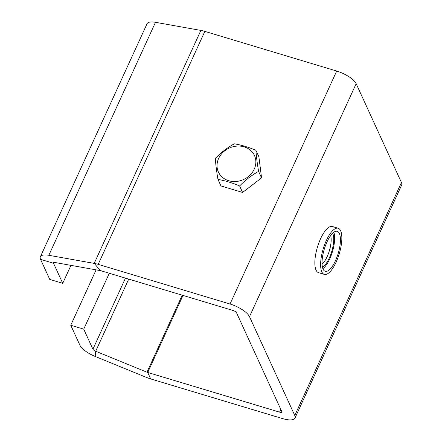 <?xml version="1.0" encoding="UTF-8"?>
<svg xmlns="http://www.w3.org/2000/svg" width="442" height="442" viewBox="0 0 442 442"><rect width="100%" height="100%" fill="white"/><g stroke="black" fill="none" stroke-linecap="round" stroke-linejoin="round"><path stroke-width="0.66" d="M70.952 265.366L62.731 283.322L49.758 279.421L40.565 259.36A17.663 6.094 24.6 0 1 40.36 256.774A17.663 6.094 24.6 0 1 48.83 255.288L94.207 263.393A17.663 6.094 24.6 0 1 98.19 264.36L230.028 304.019A17.663 6.094 24.6 0 1 249.492 316.665L294.77 415.474A17.663 6.094 24.6 0 1 294.98 418.06A17.663 6.094 24.6 0 1 282.526 418.58L150.683 378.921A17.663 6.094 24.6 0 1 146.457 377.418L95.185 356.445A17.663 6.094 24.6 0 1 79.947 345.307L70.753 325.24L96.113 269.858M294.98 418.06L401.64 185.082A17.663 6.094 -155.4 0 0 401.435 182.502L356.158 83.693A17.663 6.094 -155.4 0 0 336.693 71.046L204.85 31.382A17.663 6.094 -155.4 0 0 200.872 30.421L155.496 22.315A17.663 6.094 -155.4 0 0 147.02 23.802L40.36 256.774M62.731 283.322L53.537 263.261A3.21 1.111 24.6 0 1 53.499 262.791A3.21 1.111 24.6 0 1 55.04 262.52L100.417 270.626A3.21 1.111 24.6 0 1 101.141 270.802L232.984 310.461A3.21 1.111 24.6 0 1 236.52 312.759L281.797 411.574A3.21 1.111 24.6 0 1 281.836 412.043A3.21 1.111 24.6 0 1 279.571 412.137L147.733 372.473A3.21 1.111 24.6 0 1 146.965 372.203L95.687 351.235A3.21 1.111 24.6 0 1 92.919 349.208L83.726 329.146L109.312 273.261M338.169 228.249L332.401 226.514A24.089 8.398 106.7 0 0 318.428 244.083A24.089 8.398 106.7 0 0 316.632 271.173A24.089 8.398 106.7 0 0 318.527 272.648L324.29 274.383A24.089 8.398 106.7 0 0 339.268 253.736A24.089 8.398 106.7 0 0 338.169 228.249A24.089 8.398 106.7 0 0 324.196 245.818A24.089 8.398 106.7 0 0 322.4 272.907A24.089 8.398 106.7 0 0 324.29 274.383M217.972 179.446L220.95 185.938L242.586 192.447L261.559 177.888L258.896 156.816L255.924 150.324C256.31 156.258 257.2 163.28 258.587 171.397C251.758 175.159 245.437 180.01 239.608 185.955C231.901 182.695 224.685 180.524 217.972 179.446C216.586 171.336 215.702 164.308 215.315 158.38C221.138 152.435 227.464 147.578 234.288 143.816C241 144.893 248.211 147.064 255.924 150.324M261.559 177.888L258.587 171.397M242.586 192.447L239.608 185.955M323.577 270.029A20.873 7.276 106.7 0 0 325.218 271.305A20.873 7.276 106.7 0 0 338.196 253.415A20.873 7.276 106.7 0 0 337.24 231.326A20.873 7.276 106.7 0 0 325.135 246.553A20.873 7.276 106.7 0 0 323.577 270.029M220.834 175.767A19.835 17.282 155.4 0 1 234.254 146.451A19.835 17.282 155.4 0 1 254.244 169.142A19.835 17.282 155.4 0 1 220.834 175.767M322.87 268.648A20.873 7.276 106.7 0 0 332.434 251.68A20.873 7.276 106.7 0 0 333.821 232.249M322.058 264.139A16.862 5.879 106.7 0 0 329.362 250.752A16.862 5.879 106.7 0 0 330.655 235.564M322.439 267.178A18.791 6.547 106.7 0 0 331.738 251.47A18.791 6.547 106.7 0 0 332.649 233.238M83.726 329.146L70.753 325.24M204.85 31.382L98.19 264.36M230.028 304.019L336.693 71.046M100.417 270.626L94.207 263.393L200.872 30.421M356.158 83.693L249.492 316.665M155.496 22.315L48.83 255.288M294.77 415.474L401.435 182.502M40.565 259.36L53.537 263.261L53.88 262.515M280.814 409.425L279.571 412.137M183.005 295.427L147.733 372.473L150.683 378.921M182.22 295.19L146.965 372.203M128.716 279.095L95.687 351.235L95.185 356.445M125.467 278.117L92.919 349.208"/></g></svg>
